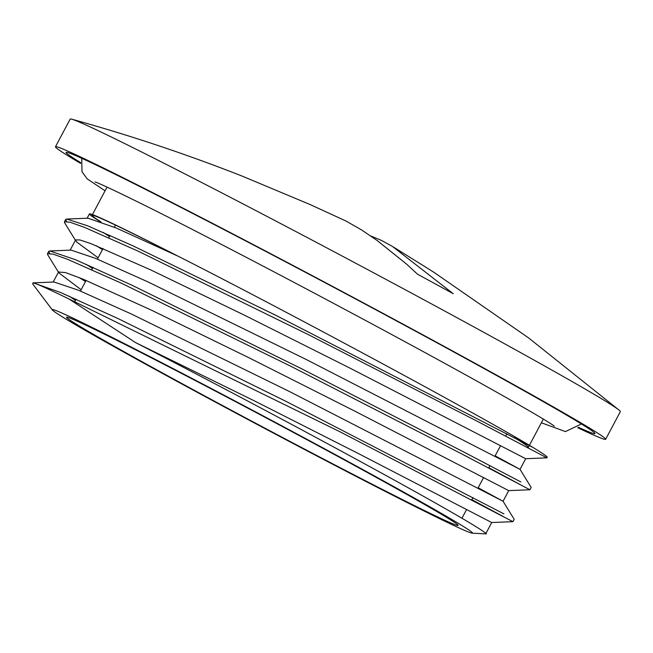 <?xml version="1.0" encoding="UTF-8"?>
<svg xmlns="http://www.w3.org/2000/svg" width="653" height="653" viewBox="0 0 653 653"><rect width="100%" height="100%" fill="white"/><g stroke="black" fill="none" stroke-linecap="round" stroke-linejoin="round"><path stroke-width="0.98" d="M52.305 309.922A238.01 5.175 -152 0 0 214.837 401.799A238.01 5.175 -152 0 0 447.664 522.571A238.01 5.175 -152 0 0 472.143 533.158A238.01 5.175 -152 0 0 264.767 416.753A238.01 5.175 -152 0 0 52.305 309.922L32.65 283.867L33.303 282.871A268.407 5.836 28 0 1 69.014 299.001L135.489 342.564A250.058 5.436 28 0 1 484.608 532.44L484.248 532.162M69.014 299.001L340.042 431.804L512.948 521.674L491.717 522.531L358.326 453.517L254.784 401.064L135.489 342.564M502.655 516.205L471.85 499.651M85.494 281.549L79.152 277.558M58.86 272.864L47.702 254.784L47.457 253.699L53.105 254.131L67.618 259.331L120.952 282.986L291.442 366.578L460.349 453.206L529.926 489.758L508.695 490.615L354.228 410.835L249.283 357.926L151.871 310.371L83.315 279.255L65.496 272.57L58.558 272.023L58.86 272.864L81.143 289.736M519.625 484.281L488.819 467.736M102.464 249.634L96.13 245.642M75.846 240.973L64.688 222.893L64.451 221.791L70.075 222.216L84.58 227.407L137.914 251.062L308.42 334.663L477.302 421.283L546.912 457.851L525.681 458.708L349.412 367.835L244.124 315.032L151.21 270.138L91.02 243.642L79.968 239.961L75.609 239.871L76.613 241.961L98.113 257.813M545.728 457.214A268.407 5.836 -152 0 0 547.181 457.329A268.407 5.836 -152 0 0 533.093 447.517C483.481 417.275 290.83 313.375 178.342 256.311A250.058 5.436 -152 0 0 89.404 213.923A250.058 5.436 -152 0 0 99.909 221.457M33.303 282.871L60.533 292.471L117.752 318.444L286.879 401.791L503.887 513.854M49.652 253.364L48.738 251.381L49.791 250.964L75.593 259.747L132.053 285.263L301.613 368.749L464.675 452.472L520.857 481.938M66.614 221.449L65.7 219.457L66.753 219.049L87.755 225.848L133.343 246.018L275.631 315.228L533.093 447.517M484.608 532.44L486.061 533.166L491.733 522.539M75.487 300.372L69.242 296.217M32.936 282.863L54.044 282.014L78.376 290.193L131.171 313.905L289.222 391.4L503.063 501.267L478.176 487.758M92.457 268.456L86.229 264.31M49.791 250.964L71.022 250.107L95.314 258.262L148.092 281.965L306.159 359.46L520.033 469.352L495.145 455.835M109.426 236.533L103.207 232.395M66.753 219.049L87.984 218.192L116.291 228.028L178.342 256.311M370.602 235.896L381.515 240.451L392.396 246.401L453.239 293.728A192.839 4.196 -152 0 0 435.975 284.259A192.839 4.196 -152 0 0 417.577 274.252L406.582 264.106L376.846 240.288L361.566 229.921L345.853 220.967L309.718 204.373L241.52 175.853C185.974 154.035 129.4 135.155 71.806 119.205A311.554 6.775 -152 0 0 70.181 119.091L55.472 146.754A311.554 6.775 -152 0 0 80.613 163.405M435.012 515.658A221.759 4.824 -152 0 0 458.145 525.436A221.759 4.824 -152 0 0 264.604 417.063A221.759 4.824 -152 0 0 66.533 317.211A221.759 4.824 -152 0 0 213.637 400.738A221.759 4.824 -152 0 0 435.012 515.658M577.783 427.756A311.554 6.775 -152 0 0 605.641 439.281L620.35 411.619A311.554 6.775 -152 0 0 619.354 410.345A311.554 6.775 -152 0 0 475 327.528A311.554 6.775 -152 0 0 71.797 119.205M605.641 439.281A311.554 6.775 -152 0 0 333.74 287.034A311.554 6.775 -152 0 0 55.472 146.754M578.37 427.274A299.498 6.514 -152 0 0 595.014 433.6A299.498 6.514 -152 0 0 333.618 287.263A299.498 6.514 -152 0 0 66.133 152.394A299.498 6.514 -152 0 0 80.678 162.654M526.579 447.076A247.071 5.371 -152 0 0 528.342 447.313A247.071 5.371 -152 0 0 514.311 437.632M175.755 255.086A247.071 5.371 -152 0 0 92.04 215.327A247.071 5.371 -152 0 0 100.897 221.824M472.143 533.158L486.354 533.909M512.964 521.682L514.205 519.339M529.934 489.766L531.175 487.424L520.033 469.352L525.673 458.708M546.904 457.851L547.181 457.329M47.538 253.593L48.722 251.364M64.443 221.791L65.692 219.449M514.221 519.347L503.063 501.267L508.703 490.623M89.404 213.923L87.118 218.224M75.609 239.871L70.149 250.14M58.639 271.787L53.179 282.047M115.499 225.114L114.381 227.22M110.031 235.406L108.79 237.749M103.068 248.499L97.411 259.135M93.061 267.322L91.82 269.665M86.098 280.415L80.441 291.058M76.091 299.237L74.85 301.58M506.891 433.747L505.651 436.09M500.565 445.64L494.909 456.276M489.921 465.662L488.681 468.005M483.595 477.555L477.939 488.199M472.952 497.578L471.711 499.92M466.626 509.471L461.957 518.253M393.669 247.177L433.592 272.081L528.718 338.001L619.354 410.345M107.043 187.109L92.04 215.327M543.345 419.095L529.403 445.322M529.297 445.517L528.342 447.313M95.044 181.975C97.917 182.399 138.232 201.483 202.055 234.435C287.451 278.3 407.39 342.352 481.204 383.499C525.42 408.264 549.785 422.491 554.315 426.172L554.275 426.131M81.723 158.295L81.992 171.706L87.143 178.824L105.084 190.807M541.386 422.793L565.457 431.584L581.399 423.977"/></g></svg>

